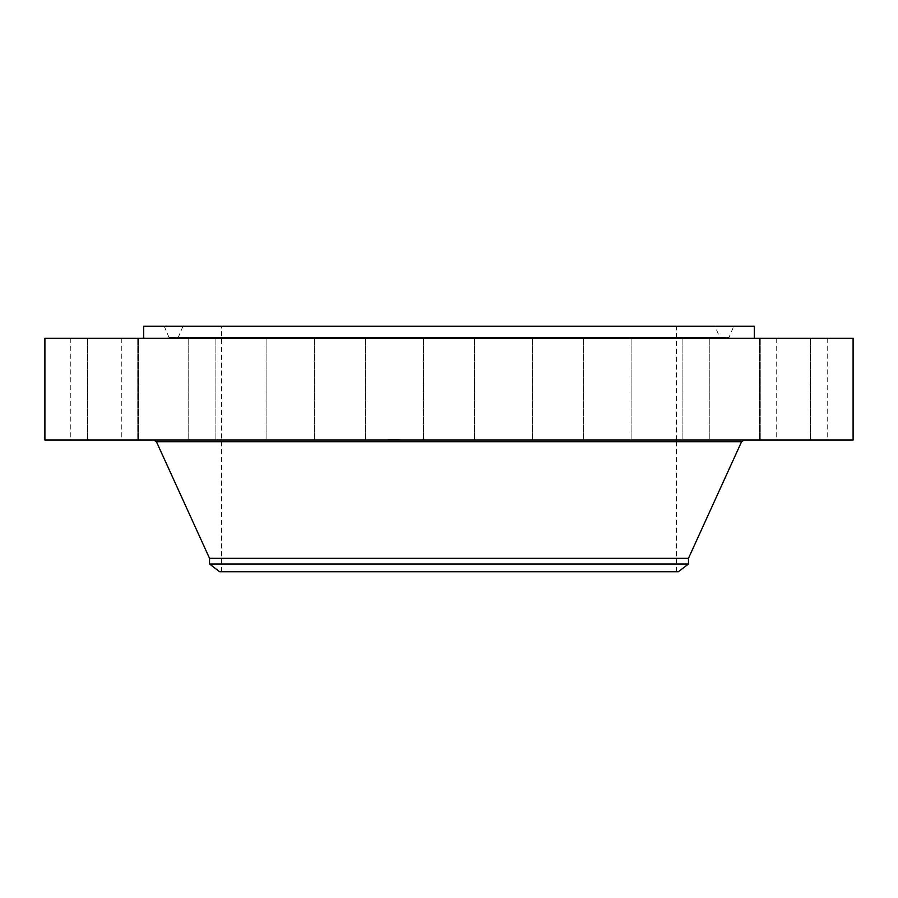 <?xml version="1.0" encoding="UTF-8"?>
<svg xmlns="http://www.w3.org/2000/svg" width="898" height="898" viewBox="0 0 898 898"><rect width="100%" height="100%" fill="white"/><g stroke="black" fill="none" stroke-linecap="round" stroke-linejoin="round"><path stroke-width="0.67" stroke-dasharray="4.49 3.37" d="M426.617 338.243L474.503 338.243L426.617 338.243M426.617 440.02L474.503 440.02L426.617 440.02M853.1 338.243L44.9 338.243M595.374 338.243L143.68 338.243L595.374 338.243M540.641 338.243L583.655 338.243L540.641 338.243M645.696 338.243L682.121 338.243L645.696 338.243M731.488 338.243L760.258 338.243L731.488 338.243M789.634 338.243L759.427 338.243L789.634 338.243M814.441 338.243L776.714 338.243L814.441 338.243M803.474 338.243L759.427 338.243L803.474 338.243M757.8 338.243L709.252 338.243L757.8 338.243M681.908 338.243L631.114 338.243L681.908 338.243M583.217 338.243L532.649 338.243L583.217 338.243M357.359 338.243L314.345 338.243L357.359 338.243M252.304 338.243L215.879 338.243L252.304 338.243M166.512 338.243L137.742 338.243L166.512 338.243M108.366 338.243L138.573 338.243L108.366 338.243M83.559 338.243L121.286 338.243L83.559 338.243M94.526 338.243L138.573 338.243L94.526 338.243M140.2 338.243L188.748 338.243L140.2 338.243M216.092 338.243L266.886 338.243L216.092 338.243M314.783 338.243L365.351 338.243L314.783 338.243M853.1 440.02L44.9 440.02M754.32 326.277L143.68 326.277M357.359 440.02L314.345 440.02L357.359 440.02M645.696 440.02L682.121 440.02L645.696 440.02M252.304 440.02L215.879 440.02L252.304 440.02M731.488 440.02L760.258 440.02L731.488 440.02M166.512 440.02L137.742 440.02L166.512 440.02M789.634 440.02L759.427 440.02L789.634 440.02M108.366 440.02L138.573 440.02L108.366 440.02M814.441 440.02L776.714 440.02L814.441 440.02M83.559 440.02L121.286 440.02L83.559 440.02M803.474 440.02L759.427 440.02L803.474 440.02M94.526 440.02L138.573 440.02L94.526 440.02M757.8 440.02L709.252 440.02L757.8 440.02M140.2 440.02L188.748 440.02L140.2 440.02M681.908 440.02L631.114 440.02L681.908 440.02M216.092 440.02L266.886 440.02L216.092 440.02M583.217 440.02L532.649 440.02L583.217 440.02M314.783 440.02L365.351 440.02L314.783 440.02M540.641 440.02L583.655 440.02L540.641 440.02M585.507 326.277L164.255 326.277L585.507 326.277M315.4 338.243L727.672 338.243L729.041 337.334L168.959 337.334L729.041 337.334L733.745 326.277M721.105 338.243L176.895 338.243L721.105 338.243L719.725 337.334L178.275 337.334L719.725 337.334L715.033 326.277L182.968 326.277L715.033 326.277M558.062 326.277L221.503 326.277L558.062 326.277M558.062 571.723L221.503 571.723L558.062 571.723M219.617 571.723L678.383 571.723M688.463 563.989L209.537 563.989M688.463 558.332L209.537 558.332M590.525 440.02L154.187 440.02L590.525 440.02M399.599 440.02L387.824 440.02L399.599 440.02M387.891 439.661L399.677 439.661L387.891 439.661M394.929 439.661L397.219 439.661L394.929 440.02M388.868 439.661L388.149 439.661L388.868 440.02M390.989 439.661L393.784 439.661L390.989 439.661M389.811 439.661L389.103 439.661L389.811 439.661M398.622 439.661L399.341 439.661L398.622 440.02M396.523 440.02L397.219 440.02L396.501 439.661M396.4 440.02L395.794 440.02L396.433 439.661M393.784 440.02L391.135 440.02L393.784 439.661M389.103 440.02L389.822 440.02L389.103 439.661M741.58 441.704L156.42 441.704M474.503 338.243L474.503 440.02L474.503 338.243M423.497 338.243L423.497 440.02L423.497 338.243M314.345 338.243L314.345 440.02L314.345 338.243M365.351 338.243L365.351 440.02L365.351 338.243M682.121 338.243L682.121 440.02L682.121 338.243M631.114 338.243L631.114 440.02L631.114 338.243M215.879 338.243L215.879 440.02L215.879 338.243M266.886 338.243L266.886 440.02L266.886 338.243M760.258 338.243L760.258 440.02L760.258 338.243M709.252 338.243L709.252 440.02L709.252 338.243M137.742 338.243L137.742 440.02L137.742 338.243M188.748 338.243L188.748 440.02L188.748 338.243M810.434 338.243L810.434 440.02L810.434 338.243M759.427 338.243L759.427 440.02L759.427 338.243M87.566 338.243L87.566 440.02L87.566 338.243M138.573 338.243L138.573 440.02L138.573 338.243M827.72 338.243L827.72 440.02M776.714 338.243L776.714 440.02M70.28 338.243L70.28 440.02M121.286 338.243L121.286 440.02M532.649 338.243L532.649 440.02L532.649 338.243M583.655 338.243L583.655 440.02L583.655 338.243M164.255 326.277L168.959 337.334L170.328 338.243L582.6 338.243M182.968 326.277L178.275 337.334L176.895 338.243M676.497 571.723L676.497 441.704M676.497 440.02L676.497 326.277M221.503 571.723L221.503 326.277"/><path stroke-width="1.35" d="M44.9 338.243L853.1 338.243L853.1 440.02L44.9 440.02L44.9 338.243M143.68 338.243L143.68 326.277L754.32 326.277L754.32 338.243M209.537 563.989L688.463 563.989L678.383 571.723L219.617 571.723L209.537 563.989L209.537 558.332L688.463 558.332L741.58 441.704L744.195 440.02M209.537 558.332L156.42 441.704L741.58 441.704M676.497 441.704L676.497 440.02M688.463 563.989L688.463 558.332M156.42 441.704L153.805 440.02"/></g></svg>
